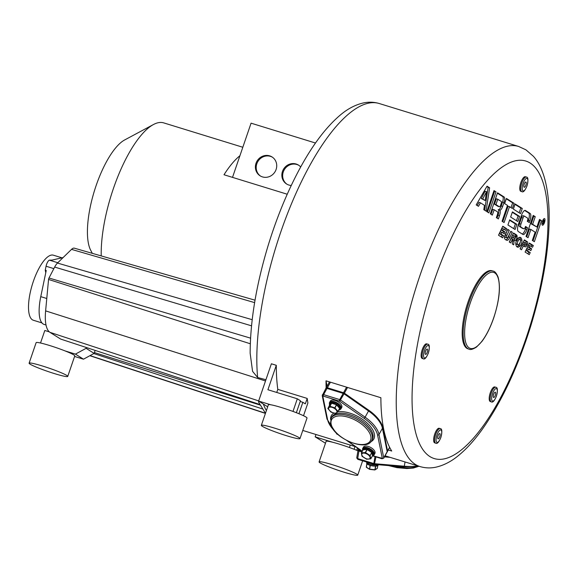 <?xml version="1.0" encoding="UTF-8"?>
<svg xmlns="http://www.w3.org/2000/svg" width="578" height="578" viewBox="0 0 578 578"><rect width="100%" height="100%" fill="white"/><g stroke="black" fill="none" stroke-linecap="round" stroke-linejoin="round"><path stroke-width="0.87" d="M255.028 300.184L74.338 248.172A13.287 4.487 107.1 0 0 71.528 249.378L57.453 263.055A12.398 4.191 107.1 0 0 54.657 267.079L48.993 278.004A1.503 0.506 107.1 0 0 48.762 278.531A1.503 0.506 107.1 0 0 48.559 279.441L45.619 310.877A40.879 13.807 107.1 0 0 49.99 332.364L60.704 339.091A1.503 0.506 107.1 0 0 60.741 339.105A1.503 0.506 107.1 0 0 60.762 339.113M86.368 347.523L86.1 348.317L94.12 353.396L95.139 350.405M86.1 348.317L75.451 354.112L83.47 359.191L94.12 353.396M65.133 350.94L75.451 354.112M49.354 331.888L44.817 330.486L40.525 343.007M83.47 359.191L74.576 356.453M259.226 401.435L258.467 401.898L265.483 413.263M250.144 353.194L252.564 371.329L257.644 377.513A167.476 56.572 -72.9 0 1 295.474 194.475A167.476 56.572 -72.9 0 1 379.291 103.534C374.002 101.966 368.648 101.779 363.237 102.978C355.333 104.813 347.761 108.78 340.507 114.863C323.933 128.858 308.312 150.764 293.631 180.567C283.61 200.963 275.012 222.971 267.824 246.589C256.155 285.525 250.267 321.057 250.144 353.194M492.044 270.771A40.85 13.8 107.1 0 0 467.985 302.186A40.85 13.8 107.1 0 0 467.992 348.845L468.968 349.141A40.85 13.8 -72.9 0 1 468.968 302.489A40.85 13.8 -72.9 0 1 493.027 271.068L492.044 270.771M525.323 176.745A7.622 2.572 107.1 0 0 520.836 182.612A7.622 2.572 107.1 0 0 520.836 191.318L521.811 191.621A7.622 2.572 -72.9 0 1 521.811 182.915A7.622 2.572 -72.9 0 1 526.305 177.049L525.323 176.745M494.768 386.949A7.622 2.572 107.1 0 0 490.274 392.816A7.622 2.572 107.1 0 0 490.274 401.522L491.257 401.826A7.622 2.572 -72.9 0 1 491.257 393.119A7.622 2.572 -72.9 0 1 495.743 387.253L494.768 386.949M439.201 428.291A7.622 2.572 107.1 0 0 434.707 434.157A7.622 2.572 107.1 0 0 434.714 442.864L435.689 443.167A7.622 2.572 -72.9 0 1 435.689 434.461A7.622 2.572 -72.9 0 1 440.183 428.594L439.201 428.291M426.701 343.859A7.622 2.572 107.1 0 0 422.207 349.726A7.622 2.572 107.1 0 0 422.207 358.432L423.19 358.736A7.622 2.572 -72.9 0 1 423.19 350.022A7.622 2.572 -72.9 0 1 427.677 344.163L426.701 343.859M544.498 222.544A3.475 1.17 107.1 0 0 544.498 218.578A3.475 1.17 107.1 0 0 542.453 221.251A3.475 1.17 107.1 0 0 542.453 225.218A3.475 1.17 107.1 0 0 544.498 222.544M515.135 203.955L513.365 209.113L520.511 213.636L522.281 208.477L515.135 203.955M512.419 211.888L510.649 217.046L517.794 221.569L519.564 216.41L512.419 211.888M509.702 219.821L507.932 224.979L515.077 229.502L516.848 224.343L509.702 219.821M506.422 198.442L504.659 203.601L507.491 205.4L502.065 221.258L504.088 222.537L509.514 206.678L512.354 208.477L514.124 203.319L506.422 198.442M496.025 191.86L494.009 190.581L486.806 211.606L488.829 212.885L496.025 191.86L493.872 190.971M487.044 186.174L476.2 204.887L478.461 206.317L480.484 202.82L484.465 205.342L483.8 209.698L486.062 211.129L489.617 187.799L487.044 186.174M490.325 213.824L492.34 215.11L494.176 209.756L497.47 211.844A2.449 0.831 107.1 0 1 497.405 214.611L496.365 217.653L498.38 218.932L499.515 215.616A4.899 1.655 107.1 0 0 499.652 210.081A4.899 1.655 107.1 0 0 499.797 210.146A4.899 1.655 107.1 0 0 502.679 206.382L504.002 202.531A4.899 1.655 107.1 0 0 504.139 196.997L497.521 192.806L490.325 213.824M533.227 215.406L526.031 236.431L528.046 237.71L530.871 229.473L535.156 232.183L532.331 240.419L534.354 241.705L541.55 220.68L539.527 219.402L536.919 227.024L532.634 224.315L535.25 216.692L533.227 215.406M522.989 215.695L524.463 216.15A2.449 0.831 107.1 0 1 524.528 216.179L527.512 218.072A2.449 0.831 107.1 0 1 527.447 220.839L527.288 221.302L529.303 222.581L529.91 220.81A6.539 2.211 107.1 0 0 530.098 213.427L525.474 210.508A6.539 2.211 107.1 0 0 525.294 210.421A6.539 2.211 107.1 0 0 521.443 215.45L518.466 224.148A6.539 2.211 107.1 0 0 518.278 231.525L522.902 234.451A6.539 2.211 107.1 0 0 523.083 234.538A6.539 2.211 107.1 0 0 526.934 229.509L527.541 227.739L525.518 226.46L525.359 226.923A2.449 0.831 107.1 0 1 523.921 228.809A2.449 0.831 107.1 0 1 523.849 228.772L519.398 226.431A2.449 0.831 -72.9 0 1 519.463 223.664L521.544 217.581A2.449 0.831 -72.9 0 1 522.989 215.695A2.449 0.831 -72.9 0 1 523.061 215.731L524.383 216.136M524.463 216.15A2.449 0.831 107.1 0 0 523.018 218.036L520.937 224.119A2.449 0.831 107.1 0 0 520.865 226.887M506.624 237.645A1.633 0.549 107.1 0 1 506.899 235.376L509.29 230.333L507.773 229.372L505.382 234.415A3.266 1.105 107.1 0 0 504.796 238.924A27.224 9.197 107.1 0 0 506.566 240.188A27.224 9.197 107.1 0 0 507.152 240.311A6.127 2.066 107.1 0 0 509.933 237.298L512.325 232.255L510.808 231.294L508.416 236.337A2.861 0.968 107.1 0 1 507.542 237.58A4.082 1.38 107.1 0 1 506.848 237.796A4.082 1.38 107.1 0 1 506.624 237.645L505.15 237.19A1.633 0.549 -72.9 0 1 505.432 234.928L507.6 229.741M506.74 228.722L502.788 226.215L498.511 235.224L502.65 237.84L503.64 235.752L500.974 234.061L501.827 232.262L504.247 233.794L505.1 231.988L502.679 230.456L503.431 228.874L505.923 230.449L506.74 228.722L502.614 226.583M512.563 238.96A1.669 0.564 107.1 0 1 512.737 239.884L512.296 243.945L513.705 244.841L514.044 241.257A3.107 1.048 107.1 0 0 513.864 239.783L514.984 240.491A2.825 0.954 107.1 0 0 515.063 240.535A2.825 0.954 107.1 0 0 517.043 237.132A2.167 0.73 107.1 0 0 517.093 236.171A4.899 1.655 107.1 0 0 516.566 234.943L513.539 233.021L509.269 242.03L510.685 242.926L512.563 238.96L511.089 238.512L509.384 242.103M520.099 248.887L521.508 249.783L523.386 245.816L524.903 246.777A5.296 1.792 107.1 0 0 525.055 246.849A5.296 1.792 107.1 0 0 527.093 245.166A1.474 0.499 107.1 0 0 527.49 244.183A2.615 0.881 107.1 0 0 527.396 241.792L524.369 239.877L520.099 248.887M525.099 252.051L529.238 254.674L530.228 252.586L527.555 250.895L528.415 249.089L530.828 250.621L531.688 248.822L529.267 247.29L530.019 245.708L532.504 247.283L533.328 245.549L529.376 243.049L525.099 252.051M517.592 238.57A3.555 1.199 107.1 0 0 515.807 244.162A12.254 4.14 107.1 0 0 517.447 247.124A12.254 4.14 107.1 0 0 520.142 245.939A3.555 1.199 107.1 0 0 521.927 240.347A12.254 4.14 107.1 0 0 520.294 237.377A12.254 4.14 107.1 0 0 517.592 238.57M486.546 191.665L485.195 200.559L482.709 198.984L486.546 191.665L485.079 191.217L481.243 198.529L485.195 200.559M497.774 199.244L501.191 201.404A2.045 0.686 107.1 0 1 501.133 203.716L500.62 205.212A2.045 0.686 107.1 0 1 499.414 206.787A2.045 0.686 107.1 0 1 499.356 206.758L495.938 204.598L497.774 199.244L496.307 198.789L494.472 204.142L497.889 206.303A2.045 0.686 -72.9 0 0 497.947 206.332L499.414 206.787M513.242 237.522L514.102 235.723L515.186 236.402L515.012 237.659A1.561 0.527 107.1 0 1 514.369 238.23A1.561 0.527 107.1 0 1 514.326 238.208L511.776 237.067L512.628 235.268L514.102 235.723M524.925 242.572L526.009 243.259L525.843 244.516A1.561 0.527 107.1 0 1 525.2 245.079A1.561 0.527 107.1 0 1 525.156 245.065L524.073 244.378L524.925 242.572L523.458 242.124L522.606 243.923L523.682 244.61A1.561 0.527 -72.9 0 0 523.733 244.631L525.2 245.079M520.431 239.87A4.783 1.618 107.1 0 0 519.969 239.393A4.783 1.618 107.1 0 0 518.076 241.004A2.204 0.744 107.1 0 0 517.433 244.256A4.783 1.618 107.1 0 0 517.895 244.732A4.783 1.618 107.1 0 0 519.795 243.121A2.204 0.744 107.1 0 0 520.431 239.87M543.19 221.938L543.71 219.936L544.339 220.428L544.266 221.28L543.378 223.946L543.19 221.938M543.768 221.771L544.187 220.782L543.717 220.391L543.334 221.497L543.768 221.771M265.923 379.746L257.644 377.513M303.522 415.726L307.901 402.931A167.476 56.572 107.1 0 1 307.2 398.43L277.801 389.37A167.476 56.572 107.1 0 1 276.291 365.296L271.385 363.786L258.626 401.06L267.693 406.796M337.848 434.432L336.866 434.129A167.476 56.572 -72.9 0 1 335.934 432.59M326.137 387.867A167.476 56.572 -72.9 0 1 326.014 380.823L327.105 386.205M388.257 449.966L391.732 451.035A167.476 56.572 -72.9 0 1 380.88 397.729L326.014 380.823M307.2 398.43L305.336 403.87L302.85 402.295L298.934 413.725M302.85 402.295L300.199 401.479M296.355 412.706L300.444 400.771L297.316 398.791L267.917 389.738L276.291 365.296M277.801 389.37L276.746 392.455M297.316 398.791L292.988 411.435M270.62 404.752L258.626 401.06M336.714 433.377L336.866 434.129M525.937 182.019A2.774 0.939 107.1 0 0 525.857 181.983A2.774 0.939 107.1 0 0 524.181 184.238A2.774 0.939 107.1 0 0 524.145 187.258A2.774 0.939 107.1 0 0 524.217 187.294A2.774 0.939 107.1 0 0 525.893 185.032A2.774 0.939 107.1 0 0 525.937 182.019M494.739 396.595A2.774 0.939 107.1 0 0 495.649 393.864A2.774 0.939 107.1 0 0 495.295 392.187A2.774 0.939 107.1 0 0 494.219 393.083A2.774 0.939 107.1 0 0 493.309 395.814A2.774 0.939 107.1 0 0 493.663 397.498A2.774 0.939 107.1 0 0 494.739 396.595M439.815 433.565A2.774 0.939 107.1 0 0 439.735 433.529A2.774 0.939 107.1 0 0 438.059 435.783A2.774 0.939 107.1 0 0 438.016 438.796A2.774 0.939 107.1 0 0 438.095 438.832A2.774 0.939 107.1 0 0 439.771 436.578A2.774 0.939 107.1 0 0 439.815 433.565M425.256 352.609A2.774 0.939 107.1 0 0 425.596 354.401A2.774 0.939 107.1 0 0 427.568 350.889A2.774 0.939 107.1 0 0 427.229 349.098A2.774 0.939 107.1 0 0 425.256 352.609M543.508 219.878A3.475 1.17 107.1 0 0 543.515 219.17M541.969 224.177A3.475 1.17 107.1 0 0 542.337 223.628M519.174 212.791L520.807 208.029L514.998 204.345M516.457 220.724L518.09 215.955L512.281 212.278M513.748 228.657L515.374 223.888L509.565 220.211M511.017 207.632L512.65 202.864L506.285 198.832M502.752 221.692L508.048 206.223L509.514 206.678M487.492 212.039L494.558 191.412M484.66 210.24L488.143 187.351L486.842 186.521M477.19 205.515L479.018 202.372L480.484 202.82M498.474 209.72A4.899 1.655 107.1 0 0 501.213 205.927L502.528 202.076A4.899 1.655 107.1 0 0 502.665 196.542L497.383 193.196M497.044 218.087L498.048 215.168A4.899 1.655 107.1 0 0 498.185 209.633L499.652 210.081M491.011 214.265L492.709 209.301L494.176 209.756M536.919 227.024L531.168 223.859L533.776 216.237L533.089 215.804M533.017 240.86L540.083 220.225L539.397 219.792M526.717 236.864L529.397 229.018L530.871 229.473M522.526 228.368A2.449 0.831 -72.9 0 1 522.447 228.353A2.449 0.831 -72.9 0 1 522.382 228.324L519.398 226.431M522.237 234.032A6.539 2.211 107.1 0 0 525.467 229.054L526.074 227.284L525.388 226.851M527.974 221.735L528.444 220.355A6.539 2.211 107.1 0 0 528.624 212.979L524.665 210.471M506.848 237.796L505.382 237.341A4.082 1.38 -72.9 0 1 505.15 237.19M505.837 239.856A6.127 2.066 107.1 0 0 508.459 236.843L510.634 231.662M504.623 229.625L505.273 228.267M502.947 232.97L503.626 231.54L501.213 230.008L501.964 228.418L503.431 228.874M501.357 237.023L502.174 235.297L499.5 233.606L500.36 231.807L501.827 232.262M514.08 239.928A2.825 0.954 107.1 0 0 515.576 236.684A2.167 0.73 107.1 0 0 515.627 235.716A4.899 1.655 107.1 0 0 515.099 234.487L513.365 233.389M512.953 237.782A1.561 0.527 -72.9 0 1 512.903 237.775A1.561 0.527 -72.9 0 1 512.859 237.753L511.776 237.067M526.088 243.425A2.615 0.881 107.1 0 0 525.922 241.344L524.195 240.246M524.174 246.315A5.296 1.792 107.1 0 0 525.424 245.029M520.214 248.959L521.92 245.361L523.386 245.816M531.211 246.459L531.861 245.101L529.195 243.41M529.535 249.804L530.214 248.367L527.801 246.835L528.552 245.253L530.019 245.708M527.945 253.85L528.762 252.131L526.088 250.44L526.941 248.641L528.415 249.089M520.467 239.978A3.555 1.199 107.1 0 0 520.46 239.892A12.254 4.14 107.1 0 0 519.492 237.356M516.775 246.698A12.254 4.14 107.1 0 0 518.676 245.484A3.555 1.199 107.1 0 0 520.352 241.741M517.895 244.732L516.429 244.284A4.783 1.618 -72.9 0 1 515.966 243.8A2.204 0.744 -72.9 0 1 516.602 240.549A4.783 1.618 -72.9 0 1 518.502 238.938L519.969 239.393M522.281 208.477L520.807 208.029M519.564 216.41L518.09 215.955M516.848 224.343L515.374 223.888M514.124 203.319L512.65 202.864M489.617 187.799L488.143 187.351M482.709 198.984L481.243 198.529M495.938 204.598L494.472 204.142M535.25 216.692L533.776 216.237M532.634 224.315L531.168 223.859M541.55 220.68L540.083 220.225M527.541 227.739L526.074 227.284M509.29 230.333L507.824 229.878M512.325 232.255L510.851 231.8M502.679 230.456L501.213 230.008M505.1 231.988L503.626 231.54M500.974 234.061L499.5 233.606M503.64 235.752L502.174 235.297M513.864 239.783L512.744 239.444M524.073 244.378L522.606 243.923M533.328 245.549L531.861 245.101M529.267 247.29L527.801 246.835M531.688 248.822L530.214 248.367M527.555 250.895L526.088 250.44M530.228 252.586L528.762 252.131M542.655 223.491L541.991 223.281M543.573 222.183L543.147 222.053M543.219 223.845L541.976 223.462M543.378 223.946L541.969 223.513M543.71 219.936L543.118 219.756M542.518 223.404L541.998 223.238M544.144 220.666L543.674 220.514M544.187 220.782L543.638 220.608M544.18 220.955L543.587 220.774M544.129 221.193L543.508 220.998M544.05 221.41L543.436 221.222M543.956 221.62L543.356 221.439M315.971 434.512L315.169 436.852L332.711 442.257M347.111 446.693L349.856 447.668M350.268 445.074L349.466 447.423M355.029 446.541L354.104 449.258M325.479 443.239L315.169 436.852M357.464 448.001L356.677 450.284M232.515 177.367L239.921 155.728A85.508 28.886 -72.9 0 0 224.004 174.751L287.237 194.23M101.222 255.91A85.508 28.886 -72.9 0 1 153.466 124.523A85.508 28.886 -72.9 0 1 163.733 122.89L242.825 147.26M153.466 124.523L124.696 139.934A61.001 20.606 107.1 0 0 96.093 185.69A61.001 20.606 107.1 0 0 90.703 250.274L92.307 253.345M315.494 143.019L251.069 123.172L239.921 155.728M276.103 169.477A11.163 10.462 -57.7 0 0 272.036 156.949A11.163 10.462 -57.7 0 0 256.018 163.285A11.163 10.462 -57.7 0 0 260.093 175.813A11.163 10.462 -57.7 0 0 276.103 169.477M300.69 167.006A11.163 10.462 -57.7 0 0 298.486 165.098A11.163 10.462 -57.7 0 0 282.476 171.435A11.163 10.462 -57.7 0 0 286.544 183.963A11.163 10.462 -57.7 0 0 291.254 185.48M260.497 176.059A11.163 10.462 122.3 0 1 256.82 163.798A11.163 10.462 122.3 0 1 272.426 157.209M286.948 184.209A11.163 10.462 122.3 0 1 283.278 171.948A11.163 10.462 122.3 0 1 298.884 165.359M63.038 257.629A34.853 11.777 107.1 0 0 62.265 257.745L51.955 260.107L49.426 260.158A5.448 1.842 107.1 0 0 47.541 262.174A5.448 1.842 107.1 0 0 46.067 266.234L45.25 270.157L46.233 270.461L40.771 296.651A34.853 11.777 107.1 0 0 44.087 324.417L46.016 325.009M45.77 272.686L45.25 270.157M61.933 257.824L53.4 255.194A34.037 11.495 107.1 0 0 42.245 262.954A34.037 11.495 107.1 0 0 39.304 267.73A34.037 11.495 107.1 0 0 28.9 300.603A34.037 11.495 107.1 0 0 33.358 320.255L41.905 322.892M66.795 375.454A20.425 1.756 18.9 0 1 67.742 376.408A20.425 1.756 18.9 0 1 51.189 372.572A20.425 1.756 18.9 0 1 30.049 364.133A20.425 1.756 18.9 0 1 29.102 363.179A20.425 1.756 18.9 0 1 45.655 367.016A20.425 1.756 18.9 0 1 66.795 375.454M67.742 376.408L74.779 355.875A20.425 1.756 -161.1 0 0 73.825 354.921A20.425 1.756 -161.1 0 0 52.692 346.482A20.425 1.756 -161.1 0 0 36.132 342.646L29.102 363.179M356.785 474.177A20.425 1.756 18.9 0 1 357.739 475.13A20.425 1.756 18.9 0 1 341.179 471.294A20.425 1.756 18.9 0 1 320.039 462.855A20.425 1.756 18.9 0 1 319.092 461.901A20.425 1.756 18.9 0 1 335.652 465.738A20.425 1.756 18.9 0 1 356.785 474.177M357.948 450.811A20.425 1.756 -161.1 0 0 337.581 443.615A20.425 1.756 -161.1 0 0 326.122 441.368L319.092 461.901M299.043 437.618A20.425 1.756 18.9 0 1 299.989 438.572A20.425 1.756 18.9 0 1 283.43 434.735A20.425 1.756 18.9 0 1 262.296 426.297A20.425 1.756 18.9 0 1 261.343 425.343A20.425 1.756 18.9 0 1 277.902 429.179A20.425 1.756 18.9 0 1 299.043 437.618M299.989 438.572L307.019 418.039A20.425 1.756 -161.1 0 0 306.073 417.085A20.425 1.756 -161.1 0 0 284.932 408.646A20.425 1.756 -161.1 0 0 268.373 404.81L261.343 425.343M361.915 451.115L359.104 450.255A1.633 0.556 -170.4 0 1 358.165 449.561L358.324 448.6M386.646 456.28L384.847 456.129M325.689 388.77A1.691 0.838 28.9 0 1 325.746 388.56L326.086 387.939A1.691 0.838 28.9 0 1 327.365 387.766L343.491 392.729A1.691 0.838 28.9 0 1 344.394 393.177L368.901 410.337A28.922 14.32 28.9 0 1 382.831 427.669L387.585 451.028A1.691 0.838 28.9 0 1 387.542 451.375L387.195 451.996A1.691 0.838 28.9 0 1 387.05 452.155M325.746 388.56A1.691 0.838 28.9 0 1 327.018 388.387L343.144 393.351A1.691 0.838 28.9 0 1 344.055 393.799L368.562 410.958A28.922 14.32 28.9 0 1 382.484 428.291L387.238 451.649A1.691 0.838 28.9 0 1 387.195 451.996M387.188 451.635A1.633 0.809 28.9 0 1 387.152 451.974L383.72 458.181A1.633 0.809 -151.1 0 0 383.756 457.848L387.188 451.635L382.434 428.276A28.864 14.298 -151.1 0 0 368.533 410.98L344.033 393.82A1.633 0.809 28.9 0 0 343.151 393.387L327.025 388.416A1.633 0.809 28.9 0 0 325.79 388.589L322.228 395.655L326.982 419.014L335.146 431.744M329.59 402.418L330.276 401.175A6.539 3.237 28.9 0 1 336.403 400.93A6.539 3.237 28.9 0 1 341.88 406.146A6.539 3.237 -151.1 0 1 341.721 407.497L341.034 408.74A6.539 3.237 -151.1 0 0 341.193 407.389A6.539 3.237 28.9 0 0 335.717 402.172A6.539 3.237 28.9 0 0 329.59 402.418A6.539 3.237 28.9 0 0 329.431 403.769A6.539 3.237 -151.1 0 0 329.503 404.036M339.712 409.679A6.539 3.237 -151.1 0 0 341.034 408.74M331.931 401.999A5.585 2.767 28.9 0 1 340.146 406.536M327.878 408.306L329.749 406.283L331.44 403.213A5.585 2.767 28.9 0 0 329.59 405.192L331.44 403.213L336.447 404.679L339.662 408.451A5.585 2.767 28.9 0 1 338.535 410.279M339.633 408.285L337.935 411.355L334.98 407.895L334.676 408.111L336.447 404.679A5.585 2.767 28.9 0 0 331.635 403.198L329.944 406.269L334.98 407.895L336.671 404.824A5.585 2.767 28.9 0 1 339.633 408.285L337.942 411.55L335.789 413.566L330.963 412.078L327.993 408.61L329.85 406.623L334.676 408.111L337.978 411.5L335.818 413.61L331.042 412.107M335.861 413.595L337.942 411.55L339.676 408.436M330.854 411.97L327.914 408.574L329.59 405.192M327.899 408.494L329.583 405.207M336.96 411.413A4.631 2.29 -151.1 0 0 332.242 407.411A4.631 2.29 -151.1 0 0 328.629 408.848A4.631 2.29 -151.1 0 0 333.347 412.851A4.631 2.29 -151.1 0 0 336.96 411.413M362.753 448.384L363.439 447.141A6.539 3.237 28.9 0 1 363.678 446.816A6.539 3.237 -151.1 0 1 371.076 447.668A6.539 3.237 -151.1 0 1 374.876 453.463L374.19 454.705A6.539 3.237 -151.1 0 0 370.39 448.911A6.539 3.237 -151.1 0 0 362.991 448.058A6.539 3.237 28.9 0 0 362.753 448.384A6.539 3.237 28.9 0 0 362.659 450.002M374.19 454.705A6.539 3.237 -151.1 0 1 373.952 455.03A6.539 3.237 28.9 0 1 372.868 455.645M365.086 447.964A5.585 2.767 28.9 0 1 373.309 452.502M363.15 449.756L361.46 452.827L365.303 452.538L366.994 449.467A5.585 2.767 28.9 0 0 363.15 449.756L366.994 449.467L371.878 452.574L372.514 455.717L370.823 458.78L366.618 459.214L362.117 456.345L361.474 453.195L365.332 452.906L369.833 455.775L370.816 458.838L366.857 459.199M366.633 459.091L361.98 456.201L361.366 452.87L363.063 449.8M362.095 456.338L361.366 452.928M372.514 455.717A5.585 2.767 28.9 0 0 371.878 452.574L370.18 455.645L371.726 452.401A5.585 2.767 28.9 0 0 367.24 449.547L365.332 452.906L365.549 452.61L370.028 455.464L370.816 458.838L372.507 455.767M362.074 453.629A4.631 2.29 -151.1 0 0 364.35 457.812A4.631 2.29 -151.1 0 0 369.841 458.571A4.631 2.29 -151.1 0 0 367.557 454.387A4.631 2.29 -151.1 0 0 362.074 453.629M384.84 456.15L386.733 456.309M358.187 449.424A1.691 0.578 9.6 0 0 358.107 449.554A1.691 0.578 9.6 0 0 359.083 450.269L361.973 451.158M358.129 450.125A1.691 0.578 9.6 0 0 357.977 450.313A1.691 0.578 9.6 0 0 358.96 451.021L361.893 451.924M384.435 456.88L390.157 457.364M377.586 464.676A6.539 2.233 -170.4 0 1 371.076 464.416A6.539 2.233 -170.4 0 1 366.38 461.981M367.102 463.672A5.585 1.907 9.6 0 0 370.043 465.362A5.585 1.907 9.6 0 0 370.288 465.442A5.585 1.907 9.6 0 0 375.541 466.049A5.585 1.907 9.6 0 0 375.765 466.027A5.585 1.907 9.6 0 0 377.586 465.449M370.288 465.456L369.588 469.35L374.862 469.957L377.044 468.585M375.758 466.049L375.129 469.762L377.318 468.339M366.936 463.592L366.401 467.342L369.58 469.336L374.862 469.957M370.043 465.384L369.58 469.336L366.286 467.075L369.407 469.105L374.912 469.784L375.541 466.07M94.402 352.573L259.984 405.005M263.33 404.036A167.476 56.572 107.1 0 0 266.379 410.64M420.054 466.576C425.379 468.144 430.762 468.325 436.209 467.111C444.077 465.254 451.628 461.295 458.86 455.226C466.713 448.738 474.422 440.219 482.001 429.692C501.509 402.129 517.801 367.427 530.886 325.595C543.761 283.213 549.837 245.036 549.1 211.064C548.125 185.119 542.886 166.861 533.4 156.298L525.922 149.825L518.668 146.472A167.476 56.572 107.1 0 0 417.612 282.555A167.476 56.572 107.1 0 0 415.315 464.38A167.476 56.572 107.1 0 0 420.054 466.576L385.042 455.789M530.308 163.155A155.627 52.569 107.1 0 0 530.243 163.112A155.627 52.569 -72.9 0 0 434.215 280.684A155.627 52.569 -72.9 0 0 429.729 456.454A155.627 52.569 107.1 0 0 429.794 456.497A155.627 52.569 -72.9 0 0 525.814 338.925A155.627 52.569 -72.9 0 0 530.308 163.155M60.704 339.091L259.695 404.441L60.741 339.105M258.684 400.901L49.997 332.357M254.616 302.619L71.528 249.378M57.453 263.055L252.196 319.692M251.531 325.826L54.657 267.079M48.993 278.004L250.563 338.152M250.303 343.766L48.559 279.441M45.619 310.877L265.504 380.981M470.319 302.843A39.759 13.431 107.1 0 0 470.268 302.995A39.759 13.431 -72.9 0 0 469.119 347.869A39.759 13.431 -72.9 0 0 493.634 317.972A39.759 13.431 107.1 0 0 493.684 317.821A39.759 13.431 -72.9 0 0 494.833 272.946A39.759 13.431 -72.9 0 0 470.319 302.843M523.112 183.421A6.539 2.211 -72.9 0 1 523.162 183.284A6.539 2.211 -72.9 0 1 527.172 178.486A6.539 2.211 -72.9 0 1 526.963 185.856A6.539 2.211 -72.9 0 1 526.919 185.993A6.539 2.211 -72.9 0 1 522.909 190.783A6.539 2.211 -72.9 0 1 523.112 183.421M492.557 393.625A6.539 2.211 -72.9 0 1 492.601 393.488A6.539 2.211 -72.9 0 1 496.61 388.691A6.539 2.211 -72.9 0 1 496.408 396.06A6.539 2.211 -72.9 0 1 496.358 396.197A6.539 2.211 -72.9 0 1 492.348 400.988A6.539 2.211 -72.9 0 1 492.557 393.625M436.99 434.959A6.539 2.211 -72.9 0 1 437.04 434.829A6.539 2.211 -72.9 0 1 441.043 430.032A6.539 2.211 -72.9 0 1 440.841 437.401A6.539 2.211 -72.9 0 1 440.79 437.532A6.539 2.211 -72.9 0 1 436.787 442.329A6.539 2.211 -72.9 0 1 436.99 434.959M424.49 350.528A6.539 2.211 -72.9 0 1 424.534 350.398A6.539 2.211 -72.9 0 1 428.544 345.601A6.539 2.211 -72.9 0 1 428.334 352.97A6.539 2.211 -72.9 0 1 428.291 353.1A6.539 2.211 -72.9 0 1 424.281 357.898A6.539 2.211 -72.9 0 1 424.49 350.528M504.139 196.997L502.665 196.542M504.002 202.531L502.528 202.076M502.679 206.382L501.213 205.927M499.515 215.616L498.048 215.168M499.356 206.758L497.889 206.303M523.018 218.036L521.544 217.581M520.937 224.119L519.463 223.664M523.849 228.772L522.382 228.324M526.934 229.509L525.467 229.054M525.474 210.508L525.091 210.385M530.098 213.427L528.624 212.979M529.91 220.81L528.444 220.355M506.899 235.376L505.432 234.928M509.933 237.298L508.459 236.843M507.152 240.311L506.003 239.957M516.566 234.943L515.099 234.487M517.093 236.171L515.627 235.716M517.043 237.132L515.576 236.684M514.044 241.257L512.635 240.824M514.326 238.208L512.859 237.753M527.396 241.792L525.922 241.344M527.49 244.183L526.088 243.757M527.093 245.166L525.705 244.74M525.156 245.065L523.682 244.61M518.076 241.004L516.602 240.549M517.433 244.256L515.966 243.8M521.927 240.347L520.46 239.892M520.142 245.939L518.676 245.484M90.038 355.615L265.447 413.227M262.239 408.863L93.817 353.555M40.771 296.651L46.775 298.501M62.764 257.896L62.265 257.745M49.426 260.158L57.786 262.73M53.855 268.633L46.067 266.234M359.104 450.255L359.278 449.265M387.563 450.948L389.601 447.271M382.809 427.597L383.228 426.839M344.055 393.799L347.544 387.462M343.513 392.737L346.59 387.166M327.386 387.773L330.464 382.195M368.901 410.337L368.562 410.958M382.831 427.669L382.484 428.291M387.585 451.028L387.238 451.649M327.365 387.766L327.018 388.387M343.491 392.729L343.144 393.351M368.533 410.98L365.101 417.186L340.601 400.034A1.633 0.809 -151.1 0 0 339.719 399.6L323.593 394.63A1.633 0.809 -151.1 0 0 322.358 394.796M372.326 456.1L372.781 455.746L382.318 458.368L377.564 435.017A27.773 13.756 -151.1 0 0 364.191 418.371L339.683 401.211L323.268 396.096A1.091 0.368 -72.9 0 1 323.593 394.63L327.025 388.416M339.394 401.067A1.091 0.368 -72.9 0 1 339.719 399.6L343.151 393.387M339.683 401.211L344.033 393.82M382.434 428.276L379.002 434.49A28.864 14.298 -151.1 0 0 365.101 417.186L364.191 418.371M382.318 458.368A1.091 0.874 -11.5 0 0 383.756 457.848L379.002 434.49A1.091 0.874 -11.5 0 1 377.564 435.017M347.703 440.985L362.29 451.201M323.268 396.096L322.842 396.262L327.596 419.621A27.773 13.756 -151.1 0 0 333.911 430.263M370.859 441.765A24.233 12.001 -151.1 0 0 374.378 434.035A24.233 12.001 -151.1 0 0 360.087 417.793A24.233 12.001 -151.1 0 0 337.711 411.803M333.932 413.068A24.233 12.001 -151.1 0 0 330.623 419.527M371.697 440.588L372.384 439.345A23.149 11.466 -151.1 0 0 372.94 434.562A23.149 11.466 -151.1 0 0 353.541 416.095A23.149 11.466 -151.1 0 0 331.866 416.948L331.18 418.19L330.529 423.493C332.495 437.546 366.141 452.415 371.697 440.588A23.149 11.466 -151.1 0 0 372.254 435.805A23.149 11.466 -151.1 0 0 352.855 417.338A23.149 11.466 -151.1 0 0 331.18 418.19M370.816 436.332A22.058 10.924 -151.1 0 0 348.339 417.258A22.058 10.924 -151.1 0 0 331.136 424.108A22.058 10.924 -151.1 0 0 353.613 443.174A22.058 10.924 -151.1 0 0 370.816 436.332M322.842 396.262A1.091 0.874 168.5 0 1 322.228 395.655M327.596 419.621A1.091 0.874 168.5 0 1 326.982 419.014M381.892 458.542A1.091 0.368 107.1 0 0 382.029 458.751L383.72 458.181M330.074 402.953A5.852 2.897 28.9 0 1 335.558 402.736A5.852 2.897 28.9 0 1 340.464 407.411A5.852 2.897 -151.1 0 1 340.326 408.617L340.485 407.28C339.994 403.719 331.447 399.962 330.074 402.953L329.619 403.784A5.852 2.897 28.9 0 1 335.103 403.567A5.852 2.897 28.9 0 1 340.009 408.234A5.852 2.897 -151.1 0 1 339.864 409.448L340.326 408.617M338.643 410.293A5.852 2.897 -151.1 0 0 339.864 409.448L338.607 410.366M329.474 404.99A5.852 2.897 28.9 0 1 329.619 403.784L329.503 405.337M363.237 448.918A5.852 2.897 28.9 0 1 363.446 448.629A5.852 2.897 -151.1 0 1 370.079 449.395A5.852 2.897 -151.1 0 1 373.482 454.583C375.512 451.44 365.802 445.71 363.475 448.586L362.774 449.749A5.852 2.897 28.9 0 1 362.991 449.453A5.852 2.897 -151.1 0 1 369.617 450.219A5.852 2.897 -151.1 0 1 373.027 455.413L373.482 454.583M372.731 455.782A5.852 2.897 28.9 0 1 372.355 456.049M362.594 450.652A5.852 2.897 28.9 0 1 362.774 449.749L362.565 450.703M363.056 449.857L361.416 452.834M359.083 450.269L357.695 458.578A1.633 0.556 -170.4 0 1 356.749 457.892L358.006 450.464M405.041 461.945L404.311 466.215L374.782 463.729A1.633 0.556 -170.4 0 1 373.822 463.549L374.999 456.584M374.089 464.279A1.091 0.368 -72.9 0 1 373.944 464.315A1.091 0.368 -72.9 0 1 373.822 463.549L357.695 458.578A1.091 0.368 -72.9 0 0 357.818 459.344L356.749 457.892M374.414 464.344L375.946 456.88M417.93 465.919A28.864 9.848 -170.4 0 1 404.311 466.215L404.022 466.901L374.493 464.416L357.818 459.344A1.091 0.368 -72.9 0 0 357.963 459.315M416.666 466.713A23.149 7.897 -170.4 0 1 392.151 465.904M403.943 466.822L419.115 466.287M374.92 464.929A5.852 1.994 -170.4 0 1 369.797 464.055M378.258 464.734A5.852 1.994 -170.4 0 1 372.572 465.774A5.852 1.994 -170.4 0 1 366.734 463.072A5.852 1.994 9.6 0 1 366.712 462.754L366.763 462.472M377.831 465.304L377.304 468.404L377.839 465.377M366.907 463.542L366.286 467.075L366.893 463.52M355.658 446.736L302.771 430.444M518.668 146.472L379.291 103.534M468.968 349.141C470.42 350.015 472.941 349.314 476.532 347.031L481.814 341.569C486.387 335.515 490.361 327.618 493.735 317.871C499.349 300.625 500.794 287.006 498.07 277.014C496.415 273.177 494.732 271.198 493.027 271.068M521.811 191.621C523.242 192.64 524.976 190.733 527.013 185.906C528.437 179.946 528.198 176.991 526.305 177.049M491.257 401.826C492.68 402.844 494.414 400.937 496.459 396.111C497.875 390.15 497.636 387.195 495.743 387.253M435.689 443.167C437.12 444.186 438.854 442.278 440.891 437.452C442.315 431.491 442.076 428.536 440.183 428.594M423.19 358.736C424.613 359.754 426.347 357.847 428.385 353.021C429.808 347.06 429.57 344.105 427.677 344.163M522.447 228.353L523.921 228.809M512.903 237.775L514.369 238.23M89.85 355.716L265.432 413.4M362.63 460.825L357.739 475.13M387.592 451.165L389.673 447.408M326.238 387.78L329.489 381.899M346.793 440.53L362.218 451.331M372.658 455.869L382.029 458.751M357.977 450.313L358.107 449.554M418.508 466.41L413.386 468.043L406.883 468.534L397.007 467.653L388.517 465.593M378.258 464.712C378.438 467.797 365.621 464.943 366.734 463.173L366.712 462.754"/></g></svg>

